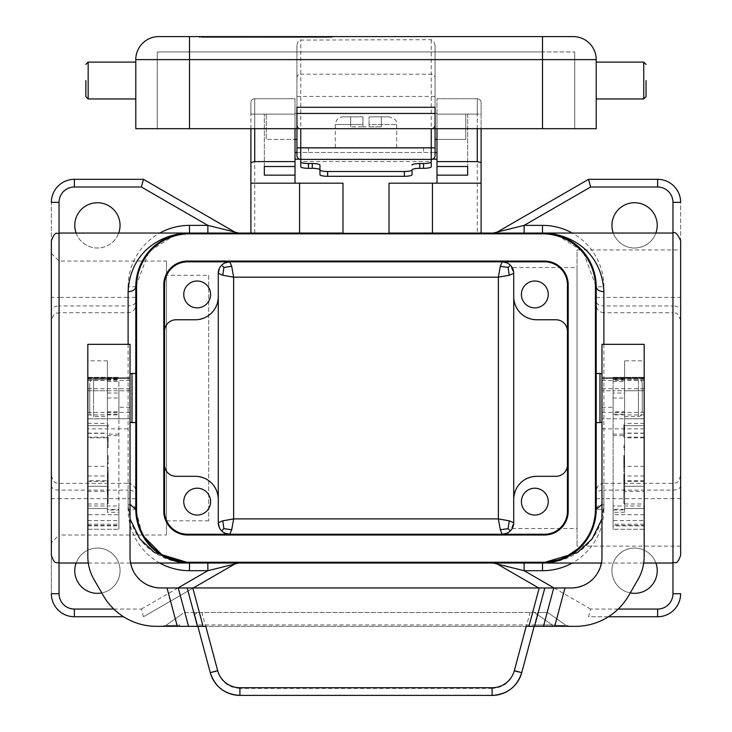<?xml version="1.0" encoding="UTF-8"?>
<svg xmlns="http://www.w3.org/2000/svg" width="732" height="732" viewBox="0 0 732 732"><rect width="100%" height="100%" fill="white"/><g stroke="black" fill="none" stroke-linecap="round" stroke-linejoin="round"><path stroke-width="0.55" stroke-dasharray="3.66 2.75" d="M51.368 253.382L59.045 261.059L166.484 261.059L166.484 535.019L59.045 535.019L59.045 261.059L59.045 535.019L51.368 542.687M164.563 464.802L164.563 511.229A23.021 23.021 0 0 0 187.584 534.25L544.416 534.25A23.021 23.021 0 0 0 567.437 511.229L567.437 284.849A23.021 23.021 0 0 0 544.416 261.827L187.584 261.827A23.021 23.021 0 0 0 164.563 284.849L164.563 464.802C165.258 471.783 169.092 475.617 176.073 476.312L195.261 476.312C209.215 477.703 216.882 485.38 218.282 499.334L218.282 296.744C216.882 310.697 209.215 318.374 195.261 319.765L176.073 319.765C169.092 320.46 165.258 324.294 164.563 331.276M544.416 535.019L187.584 535.019A23.79 23.79 0 0 1 163.794 511.229L163.794 284.849A23.79 23.79 0 0 1 187.584 261.059L544.416 261.059A23.79 23.79 0 0 1 568.206 284.849L568.206 511.229A23.79 23.79 0 0 1 544.416 535.019M208.684 275.259L208.684 520.818L208.684 275.259L166.484 275.259L166.484 520.818L166.484 275.259M113.817 609.07L141.404 609.07L143.463 616.747L234.716 564.052A7.677 7.677 0 0 1 238.559 563.027L189.506 563.027C162.962 562.926 130.278 545.715 128.109 504.366C132.739 504.677 135.292 506.324 135.786 509.307L135.786 491.007L135.786 509.307A53.72 53.72 0 0 0 189.506 563.027A53.72 53.72 0 0 1 135.786 509.307L142.337 535.019M135.786 398.034L135.786 422.593L135.786 398.034M135.786 297.393L128.109 297.393L128.109 305.958L59.045 305.958L59.045 312.747L128.109 312.747L128.109 305.958C132.739 305.692 135.292 304.265 135.786 301.675L135.786 509.307L128.109 509.307A61.387 61.387 0 0 0 159.777 563.027M175.012 235.045L148.971 251.506L135.786 286.77L135.786 305.07C135.319 309.718 132.767 312.28 128.109 312.747M136.555 286.77L136.555 509.307A52.951 52.951 0 0 0 189.506 562.258L542.494 562.258A52.951 52.951 0 0 0 595.445 509.307L595.445 286.77A52.951 52.951 0 0 0 542.494 233.819L189.506 233.819A52.951 52.951 0 0 0 136.555 286.77M51.368 310.249L51.368 320.415C54.955 309.984 56.712 314.22 59.045 312.747L59.045 297.393L128.109 297.393L128.109 286.77L135.786 286.77A53.72 53.72 0 0 1 189.506 233.05C162.962 233.151 130.278 250.362 128.109 291.711C132.739 291.4 135.292 289.753 135.786 286.77A53.72 53.72 0 0 1 189.506 233.05L238.559 233.05A7.677 7.677 0 0 1 234.716 232.026L143.463 179.331L74.389 179.331A23.021 23.021 0 0 0 51.368 202.352L51.368 297.393L59.045 297.393L59.045 233.05L59.045 305.958A7.677 4.282 -0 0 0 51.368 310.249L51.368 240.727M208.684 520.818L166.484 520.818M197.173 281.015A13.432 13.432 0 0 1 210.606 294.438A13.432 13.432 0 0 1 197.173 307.87A13.432 13.432 0 0 1 183.75 294.438A13.432 13.432 0 0 1 197.173 281.015M197.173 488.207A13.432 13.432 0 0 1 210.606 501.64A13.432 13.432 0 0 1 197.173 515.063A13.432 13.432 0 0 1 183.75 501.64A13.432 13.432 0 0 1 197.173 488.207M123.543 616.747L74.389 616.747A23.021 23.021 0 0 1 51.368 593.725L51.368 202.352M51.368 593.725L51.368 555.35M51.368 320.415L51.368 297.393M130.031 518.915L128.109 504.366L130.031 504.522M166.484 535.019L166.484 261.059M143.463 616.747L193.303 587.97M101.757 592.92A22.637 22.637 0 0 0 101.309 548.396A22.637 22.637 0 0 0 76.119 563.027M76.119 233.05A22.637 22.637 0 0 0 118.712 233.05M295.014 128.686L295.014 98.756L254.727 98.756L295.014 98.756L295.014 114.11L264.325 114.11L295.014 114.11L266.238 114.11L266.238 139.428L266.238 114.11L295.014 114.11L254.727 114.11L254.727 128.686M299.571 233.05L342.979 233.05L342.979 183.174L250.893 183.174L250.893 233.05L299.571 233.05M295.014 183.174L295.014 152.476L436.986 152.476L436.986 114.11L477.273 114.11L477.273 233.05L250.893 233.05M477.273 233.05L389.021 233.05L389.021 183.174L481.107 183.174L481.107 233.05M596.214 297.393L603.891 297.393L603.891 305.958L672.955 305.958L672.955 312.747L603.891 312.747L603.891 305.958C599.261 305.692 596.708 304.265 596.214 301.675L596.214 286.77A53.72 53.72 0 0 0 542.494 233.05L493.441 233.05A7.677 7.677 0 0 0 497.284 232.026L588.537 179.331L657.611 179.331A23.021 23.021 0 0 1 680.632 202.352L680.632 555.35M238.559 233.05L493.441 233.05M219.362 527.607L221.65 530.874L224.916 533.171M224.916 262.907L221.65 265.194L219.362 268.47M130.031 422.053L130.031 374.025L130.031 422.053M107.394 393.047L107.394 390.751L87.822 390.751L87.822 344.324L87.822 390.751L107.394 390.751L107.394 379.213L107.394 416.453L107.394 379.624L107.394 398.034L107.394 393.047L118.904 393.047L118.904 512.29L107.394 512.29L107.394 503.991L107.394 509.326L118.904 509.326L118.904 505.995L107.394 505.995L107.394 360.821L107.394 480.732L87.822 480.732L87.822 437.846L107.394 437.846M89.743 412.619L89.743 383.458L89.743 412.619A3.834 3.834 0 0 0 93.577 416.453L93.577 398.034L93.577 416.453L107.394 416.453M107.394 379.624L93.577 379.624L93.577 398.034L93.577 379.624A3.834 3.834 0 0 0 89.743 383.458M87.822 388.71L130.031 388.71L130.031 418.759L87.822 418.759L107.394 418.759L107.394 414.156L107.394 509.994L118.904 509.994M107.394 509.994L107.394 512.29M107.394 381.518L118.904 381.518L118.904 418.759L107.394 418.759L107.394 480.732M130.031 388.71L130.031 557.272C131.888 575.883 142.118 586.112 160.729 587.97L571.271 587.97C589.882 586.112 600.112 575.883 601.969 557.272L601.969 344.324L601.969 418.759L624.606 418.759L624.606 486.286L624.606 360.821L644.178 360.821L644.178 437.846L624.606 437.846M526.198 626.336L534.15 626.336L537.764 612.519L547.591 612.519A36.326 23.021 -145 0 1 549.952 614.084L565.461 624.945C566.184 625.704 561.783 625.704 552.248 624.945C561.792 625.704 566.193 625.704 565.461 624.945L549.952 614.084M205.802 626.336L179.752 626.336L179.752 624.945C170.208 625.704 165.807 625.704 166.539 624.945L162.138 626.336L166.539 624.945C165.816 625.704 170.217 625.704 179.752 624.945L179.752 626.336L552.248 626.336L552.248 624.945L552.248 626.336L569.862 626.336L534.15 626.336M644.178 388.71L601.969 388.71L601.969 418.759L644.178 418.759L644.178 344.324L644.05 559.889L643.025 566.687L640.335 574.858L628.669 595.638C616.39 615.292 598.666 625.531 575.508 626.336L156.492 626.336C133.334 625.531 115.61 615.292 103.331 595.638L91.665 574.858L88.975 566.687L87.95 559.889L87.822 428.851L130.031 428.851M569.862 626.336L565.461 624.945L569.862 626.336M197.85 626.336L194.236 612.519L537.764 612.519M547.591 612.519L184.409 612.519A36.326 23.021 -35 0 0 182.048 614.084L166.539 624.945L182.048 614.084M537.663 613.215L521.733 672.653L514.322 671.336C510.771 682.014 503.36 687.705 492.087 688.391L492.087 695.4L239.913 695.4L239.913 688.391C228.64 687.705 221.229 682.014 217.679 671.336L210.267 672.653L194.337 613.215M184.409 612.519L194.236 612.519M601.969 388.71L601.969 344.324M644.178 437.846L644.178 486.286L644.178 418.759L624.606 418.759L624.606 390.751L613.096 390.751L624.606 390.751L624.606 379.213L624.606 512.29L624.606 360.821M601.969 407.248L613.096 407.248L613.096 418.759L613.096 411.851L624.606 411.851M644.178 475.974L624.606 475.974M644.178 480.732L624.606 480.732M644.178 486.286L624.606 486.286L644.178 486.286M644.178 481.382L624.606 481.382M644.178 425.667L624.606 425.667L644.178 425.667M613.096 520.589L613.096 505.995L644.178 505.995L644.178 525.869L613.096 525.869L613.096 520.589L644.178 520.589M644.178 505.995L644.178 491.447L624.606 491.447M644.178 360.821L644.178 491.447M624.606 509.326L613.096 509.326L613.096 525.869M644.178 344.324L644.178 529.263L613.096 529.263L644.178 529.263L644.178 503.991L624.606 503.991M644.178 503.991L644.178 525.869M613.096 509.326L613.096 505.995M644.178 514.733L613.096 514.733L613.096 529.263L613.096 512.29L624.606 512.29M644.178 508.539L624.606 508.539L644.178 508.539M613.096 512.29L613.096 377.319L644.178 377.319L613.096 377.319L613.096 514.733M613.096 509.994L624.606 509.994M624.606 426.344L624.606 437.306L624.606 424.78L624.606 426.344L623.838 426.344L623.838 424.78L623.838 427.122L623.838 426.344L624.606 426.344M624.606 490.504L624.606 503.552L624.606 490.504L623.838 490.504L623.838 503.552L623.838 490.504L624.606 490.504M624.606 462.102L624.606 471.939L624.606 462.102L623.838 462.102L623.838 460.272L623.838 471.939L623.838 462.102M624.606 491.812L624.606 503.433L624.606 491.812L623.838 491.812L623.838 488.647L623.838 503.433L623.838 491.812M624.606 489.818L624.606 493.652L624.606 489.818L623.838 489.818L623.838 493.652L623.838 489.818M624.606 480.009L624.606 489.543L624.606 473.595L624.606 480.009L623.838 480.009L623.838 473.595L623.838 489.543L623.838 480.009M624.606 447.572L624.606 445.083L624.606 449.677L623.838 445.083L623.838 447.572M624.606 398.034L624.606 416.453L624.606 398.034L613.096 398.034L613.096 393.047L624.606 393.047M623.838 437.306L623.838 427.122L623.838 437.306L624.606 437.306L623.838 437.306M623.838 435.147L623.838 431.624L623.838 435.147L624.606 435.147L624.606 431.624L624.606 435.147L623.838 435.147M623.838 430.26L623.838 431.624L623.838 429.281L624.606 431.624L624.606 429.281L624.606 430.26L623.838 430.26M623.838 428.696L623.838 428.101L624.606 429.281L624.606 428.101L624.606 428.696L623.838 428.696M623.838 427.515L623.838 428.101L623.838 427.122L624.606 428.101L624.606 426.93L624.606 427.515L623.838 427.515M623.838 426.93L624.606 426.93L623.838 426.93M624.606 431.624L623.838 431.624L624.606 431.624M624.606 429.281L623.838 429.281L624.606 429.281M624.606 428.101L623.838 428.101M624.606 427.122L623.838 427.122L624.606 427.122M624.606 425.557L623.838 425.557L624.606 425.557M624.606 424.972L623.838 424.972L624.606 424.972M624.606 424.78L623.838 424.78L624.606 424.78M624.606 429.08L623.838 429.08L624.606 429.08M624.606 428.302L623.838 428.302M624.606 503.552L623.838 503.552L624.606 503.552M623.838 459.55L623.838 457.454L623.838 459.55L624.606 459.55M623.838 455.203L623.838 457.473L623.838 455.203L624.606 455.203M623.838 469.285L623.838 461.553L623.838 469.285L624.606 469.285L624.606 461.553L624.606 469.285M623.838 461.553L624.606 461.553L623.838 461.572M624.606 467.208L623.838 467.208M624.606 463.548L623.838 463.548M624.606 462.578L623.838 462.578M624.606 461.846L623.838 461.846M624.606 462.011L623.838 462.011L624.606 462.038M624.606 462.734L623.838 462.734M624.606 463.475L623.838 463.475M624.606 464.5L623.838 464.5M624.606 465.616L623.838 465.616M624.606 460.968L623.838 460.968M624.606 463.1L623.838 463.1M624.606 464.372L623.838 464.372M624.606 465.836L623.838 465.836M624.606 471.939L623.838 471.939M624.606 466.019L623.838 466.019M624.606 464.097L623.838 464.097M624.606 466.467L623.838 466.467M624.606 463.155L623.838 463.155M624.606 461.014L623.838 461.014M624.606 460.272L623.838 460.272L624.606 460.272M624.606 459.11L623.838 459.11M624.606 458.342L623.838 458.342M624.606 457.473L623.838 457.473L624.606 457.454M624.606 456.32L623.838 456.32M624.606 457.015L623.838 457.015M624.606 458.15L623.838 458.15M624.606 459.293L623.838 459.293M624.606 460.382L623.838 460.382M624.606 459.733L623.838 459.733M624.606 459.486L623.838 459.486M624.606 459.824L623.838 459.824M624.606 490.248L623.838 490.248M624.606 503.021L623.838 503.021M624.606 503.433L623.838 503.433M624.606 490.623L623.838 490.623M624.606 488.647L623.838 488.647M624.606 488.5L623.838 488.5M624.606 493.652L623.838 493.652M624.606 492.325L623.838 492.325M623.838 486.881L623.838 480.219L623.838 486.881L624.606 486.881L624.606 480.219L624.606 486.881M623.838 483.184L623.838 475.654L623.838 483.184L624.606 483.184L624.606 475.654L624.606 483.184M624.606 484.264L623.838 484.264M624.606 480.796L623.838 480.796M624.606 480.375L623.838 480.375M624.606 480.219L623.838 480.219M624.606 480.302L623.838 480.302L624.606 480.265M624.606 480.531L623.838 480.531M624.606 481.006L623.838 481.006M624.606 481.5L623.838 481.5L624.606 481.519M624.606 482.123L623.838 482.123M624.606 482.763L623.838 482.763M624.606 483.413L623.838 483.413M624.606 479.844L623.838 479.844M624.606 476.376L623.838 476.376M624.606 475.827L623.838 475.827M624.606 475.654L623.838 475.654M624.606 475.727L623.838 475.727M624.606 476.075L623.838 476.075L624.606 476.056M624.606 476.55L623.838 476.55M624.606 477.163L623.838 477.163M624.606 478.042L623.838 478.042M624.606 478.929L623.838 478.929M624.606 479.716L623.838 479.716M624.606 489.543L623.838 489.543M624.606 484.474L623.838 484.474M624.606 483.687L623.838 483.687M624.606 482.525L623.838 482.525M624.606 479.542L623.838 479.542M624.606 479.067L623.838 479.067M624.606 478.6L623.838 478.6M624.606 478.417L623.838 478.417M624.606 478.444L623.838 478.444M624.606 477.301L623.838 477.301M624.606 474.949L623.838 474.949L624.606 474.931M624.606 474.354L623.838 474.354M624.606 473.787L623.838 473.787M624.606 473.595L623.838 473.595M624.606 473.659L623.838 473.659M624.606 474.107L623.838 474.107M624.606 445.083L623.838 445.083M624.606 449.677L623.838 449.677M624.606 447.188L623.838 447.188M436.986 152.476L436.986 183.174M299.571 159.192L300.77 159.192L300.77 161.552L431.23 161.552L431.23 159.192L432.429 159.192M300.77 159.192L300.77 152.476L296.936 152.476M300.77 166.731L300.77 161.552M308.447 147.562L308.447 152.476L300.77 152.476L300.77 147.562L431.23 147.562L300.77 147.562L300.77 159.384L300.77 147.873L435.064 147.873L435.064 45.43L435.064 139.428L465.762 139.428L465.762 114.11L465.762 139.428L436.986 139.428M431.23 161.552L431.23 166.731M412.043 174.701L412.043 169.916M319.957 169.916L319.957 174.701M308.447 152.476L431.23 152.476L431.23 147.562L431.23 159.384A3.834 3.834 0 0 0 435.064 155.541M435.064 152.476L431.23 152.476L431.23 159.192M366 147.562L335.302 147.562L366 147.562M366 126.846L362.935 126.846L366 126.846M362.935 126.846L362.935 116.873L362.935 124.541L335.302 124.541L362.935 124.541L362.935 126.846L362.935 116.873L362.935 126.846L350.655 126.846L362.935 126.846M362.935 116.873L342.979 116.873L362.935 116.873M369.065 126.846L381.345 126.846L369.065 126.846L369.065 116.873L389.021 116.873L369.065 116.873L381.345 116.873L369.065 116.873L369.065 126.846L369.065 124.541L396.698 124.541L369.065 124.541L369.065 116.873L369.065 126.846M381.345 116.873L381.345 126.846L381.345 116.873M350.655 116.873L350.655 126.846L350.655 116.873M477.273 128.686L477.273 114.11L481.107 114.11L481.107 128.686L481.107 102.599A3.834 3.834 0 0 0 477.273 98.756L436.986 98.756L477.273 98.756A3.834 3.834 0 0 1 481.107 102.599L481.107 114.11L477.273 114.11L477.273 98.756L477.273 114.11L436.986 114.11L465.762 114.11L436.986 114.11L436.986 113.341L436.986 114.11L467.675 114.11L436.986 114.11L436.986 166.512L436.986 128.686M254.727 233.05L254.727 114.11L295.014 114.11L295.014 152.476M250.893 128.686L250.893 114.11L250.893 128.686M254.727 98.756L254.727 114.11L250.893 114.11L250.893 102.599A3.834 3.834 0 0 1 254.727 98.756A3.834 3.834 0 0 0 250.893 102.599A3.834 3.834 0 0 1 254.727 98.756L254.727 114.11L250.893 114.11L250.893 102.599M264.325 166.512L264.325 114.11L264.325 166.512M435.064 45.43L433.893 41.532L431.349 39.684L299.507 40.086L297.677 42.282L296.936 45.43L296.936 124.852L298.061 127.56L300.77 128.686L542.494 128.686L542.494 36.6L158.807 36.6A23.021 23.021 0 0 0 135.786 59.621L135.786 128.686L574.73 128.686L300.77 128.686A3.834 3.834 0 0 1 296.936 124.852L296.936 139.428L266.238 139.428L295.014 139.428M296.936 45.43L296.936 147.873L300.77 147.873L300.77 96.432L435.064 96.432M296.936 155.541A3.834 3.834 0 0 0 300.77 159.384A3.834 3.834 0 0 1 296.936 155.541L296.936 147.873M435.064 59.621L596.214 59.621L596.214 128.686L542.494 128.686L542.494 51.945L574.73 51.945L157.27 51.945L542.494 51.945L542.494 128.686M157.27 128.686L157.27 51.945L157.27 128.686M574.73 128.686L574.73 51.945L574.73 128.686M431.23 128.686A3.834 3.834 0 0 0 435.064 124.852L433.939 127.56L431.23 128.686M135.786 80.538L135.786 98.957L135.786 80.538M85.854 80.538L85.854 96.651M331.651 36.6L267.125 36.6L332.301 36.6L331.651 36.6L331.651 37.369L267.125 37.369L332.301 37.369L331.651 37.369L331.651 36.6M264.591 36.6L200.065 36.6L265.853 36.6L264.581 36.6L264.581 37.369L200.065 37.369L264.591 37.369L264.591 36.6L264.591 37.369L265.853 37.369L203.267 37.369L328.448 37.369L265.853 37.369L265.853 36.6L253.08 36.6L328.448 36.6L203.267 36.6L265.853 36.6L265.853 37.369L265.853 36.6L265.853 37.369L245.412 37.369L245.412 36.6M200.065 36.6L199.415 36.6L200.065 36.6L200.065 37.369L199.415 37.369L200.065 37.369L200.065 36.6M232.639 36.6L237.744 36.6L232.639 36.6L232.639 37.369L237.744 37.369L232.639 37.369L232.639 36.6M297.796 36.6L287.575 36.6L299.077 36.6L297.796 36.6L297.796 37.369L287.575 37.369L299.077 37.369L288.856 37.369L299.077 37.369L288.856 37.369L299.077 37.369L297.796 37.369L297.796 36.6M295.243 36.6L288.856 36.6L299.077 36.6L295.243 36.6L295.243 37.369L295.243 36.6M283.742 36.6L287.575 36.6L283.742 36.6L283.742 37.369L287.575 37.369L283.742 37.369L283.742 36.6M237.744 37.369L237.744 36.6L237.744 37.369M245.412 37.369L264.581 37.369M247.965 37.369L247.965 36.6L247.965 37.369M242.859 37.369L242.859 36.6L242.859 37.369M266.96 37.369L253.08 37.369L258.195 37.369L258.195 36.6L258.195 37.369L266.96 37.369L266.96 36.6M253.08 37.369L253.08 36.6L253.08 37.369M273.521 37.369L273.521 36.6L273.521 37.369M278.636 37.369L278.636 36.6L278.636 37.369M288.856 37.369L288.856 36.6L288.856 37.369M203.267 37.369L203.267 36.6M328.448 37.369L328.448 36.6M435.064 113.46L435.064 107.293M296.936 128.686L296.936 107.293M596.214 80.538L596.214 98.957L596.214 80.538M467.675 114.11L467.675 166.512L467.675 114.11M436.986 114.11L436.986 98.756L436.986 114.11M567.437 464.802C566.742 471.783 562.908 475.617 555.927 476.312L536.739 476.312C522.785 477.703 515.118 485.38 513.718 499.334L513.718 296.744L513.718 499.334M513.699 523.435L512.18 528.495L513.718 522.74L510.35 530.874L507.084 533.171M513.718 296.744C515.118 310.697 522.785 318.374 536.739 319.765L555.927 319.765C562.908 320.46 566.742 324.294 567.437 331.276M238.559 563.027L542.494 563.027C569.038 562.926 601.722 545.715 603.891 504.366C599.261 504.677 596.708 506.324 596.214 509.307L596.214 491.007L596.214 509.307A53.72 53.72 0 0 1 542.494 563.027A53.72 53.72 0 0 0 596.214 509.307L591.849 530.535L581.601 546.145M596.214 398.034L596.214 422.593L596.214 398.034M603.891 312.747C599.234 312.28 596.681 309.718 596.214 305.07L596.214 509.307L603.891 509.307A61.387 61.387 0 0 1 572.223 563.027M493.441 563.027A7.677 7.677 0 0 1 497.284 564.052L538.697 587.97M534.827 281.015A13.432 13.432 0 0 0 521.394 294.438A13.432 13.432 0 0 0 534.827 307.87A13.432 13.432 0 0 0 548.25 294.438A13.432 13.432 0 0 0 534.827 281.015M534.827 488.207A13.432 13.432 0 0 0 521.394 501.64A13.432 13.432 0 0 0 534.827 515.063A13.432 13.432 0 0 0 548.25 501.64A13.432 13.432 0 0 0 534.827 488.207M512.18 267.583L513.718 273.338L512.18 267.583L577.026 267.583L577.026 528.495L577.026 267.583M507.084 262.907L510.35 265.194L513.718 273.338L513.718 522.74M680.632 249.932L680.632 546.145L680.632 249.932L577.026 249.932L577.026 546.145L577.026 249.932M556.988 235.045L583.029 251.506L596.214 286.77L603.891 286.77L603.891 297.393L672.955 297.393L672.955 233.05L672.955 305.958A7.677 4.282 180 0 1 680.632 310.249L680.632 202.352M680.632 310.249L680.632 240.727M542.494 233.05C569.038 233.151 601.722 250.362 603.891 291.711C599.261 291.4 596.708 289.753 596.214 286.77A53.72 53.72 0 0 0 542.494 233.05M601.969 518.915L603.891 504.366L601.969 504.522M680.632 546.145L577.026 546.145M630.243 592.92A22.637 22.637 0 0 1 630.691 548.396A22.637 22.637 0 0 1 655.881 563.027M655.881 233.05A22.637 22.637 0 0 1 613.288 233.05M618.183 609.07L590.596 609.07L588.537 616.747L657.611 616.747A23.021 23.021 0 0 0 680.632 593.725M601.969 374.025L601.969 422.053L601.969 374.025M642.257 383.458L642.257 412.619L642.257 383.458A3.834 3.834 0 0 0 638.423 379.624L638.423 398.034L638.423 379.624L624.606 379.624M624.606 416.453L638.423 416.453L638.423 398.034L638.423 416.453A3.834 3.834 0 0 0 642.257 412.619M613.096 407.248L613.096 390.751L601.969 390.751L613.096 390.751L613.096 393.047M613.096 398.034L613.096 411.851M644.178 390.751L624.606 390.751L644.178 390.751M87.822 480.732L87.822 434.103L87.822 514.733L118.904 514.733L118.904 529.263L118.904 512.29M107.394 360.821L87.822 360.821L87.822 514.733M87.822 360.821L87.822 437.846M87.822 344.324L87.822 428.851M130.031 344.324L130.031 418.759L118.904 418.759L118.904 393.047M87.822 505.995L107.394 505.995L107.394 509.326M87.822 520.589L118.904 520.589L118.904 505.995M87.822 475.974L107.394 475.974M87.822 486.286L107.394 486.286L87.822 486.286M87.822 481.382L107.394 481.382M87.822 425.667L107.394 425.667L87.822 425.667M118.904 520.589L118.904 509.326M87.822 525.869L118.904 525.869M87.822 503.991L107.394 503.991M87.822 529.263L118.904 529.263L87.822 529.263M87.822 508.539L107.394 508.539L87.822 508.539M118.904 381.518L118.904 514.733M87.822 377.319L118.904 377.319L87.822 377.319M107.394 455.469L107.394 464.088L107.394 455.469L108.162 455.469L108.162 464.088L108.162 455.469M107.394 488.811L107.394 501.347L107.394 488.217L107.394 488.811L108.162 488.811L108.162 488.217L108.162 501.347L108.162 488.811M107.394 475.361L107.394 467.144L107.394 475.361L108.162 475.361L108.162 482.681L108.162 467.144L108.162 475.361M107.394 447.49L107.394 437.196L107.394 447.49L108.162 447.49L108.162 437.196L108.162 447.49M107.394 424.908L107.394 427.067L107.394 424.908L108.162 424.908L108.162 427.067L108.162 424.908L107.394 424.908M107.394 497.641L107.394 479.661L107.394 501.887L107.394 497.641L108.162 497.641L108.162 490.632L108.162 501.887L108.162 492.426L108.162 497.641L107.394 497.641M107.394 486.725L107.394 484.602L107.394 486.725L108.162 486.725L108.162 484.602L108.162 487.851L108.162 473.906L108.162 486.725M107.394 495.225L108.162 495.225M130.031 390.751L118.904 390.751L130.031 390.751M107.394 390.751L118.904 390.751L107.394 390.751M107.394 411.851L118.904 411.851M107.394 398.034L118.904 398.034M107.394 464.088L108.162 464.088M107.394 463.512L108.162 463.512M107.394 456.045L108.162 456.045M107.394 500.761L108.162 500.761M107.394 501.347L108.162 501.347M107.394 488.217L108.162 488.217M108.162 469.953L108.162 477.42L108.162 469.953L107.394 469.953L107.394 477.42L107.394 469.953M108.162 477.685L107.394 477.685M107.394 480.183L107.394 473.906L107.394 480.585L108.162 480.183M107.394 480.787L108.162 480.787L107.394 480.768M107.394 477.749L108.162 477.749M107.394 478.444L108.162 478.444M107.394 479.103L108.162 479.103M107.394 479.716L108.162 479.716M107.394 480.613L108.162 480.613L107.394 480.585M107.394 480.814L108.162 480.814M107.394 480.101L108.162 480.101M107.394 476.257L108.162 476.257M107.394 473.906L108.162 473.906M107.394 473.787L108.162 473.787M107.394 474.638L108.162 474.638M107.394 475.544L108.162 475.544M107.394 476.413L108.162 476.413M107.394 476.989L108.162 476.989M107.394 477.42L108.162 477.42L107.394 477.42M107.394 477.703L108.162 477.703M107.394 476.788L108.162 476.788M107.394 472.945L108.162 472.945M107.394 477.612L108.162 477.612M107.394 476.633L108.162 476.633M107.394 478.655L108.162 478.655M107.394 479.195L108.162 479.195M107.394 479.643L108.162 479.643L107.394 479.661M107.394 479.698L108.162 479.698M107.394 479.387L108.162 479.387M107.394 479.899L108.162 479.899M107.394 481.125L108.162 481.125M107.394 481.812L108.162 481.812M107.394 482.242L108.162 482.242M107.394 482.626L108.162 482.626M107.394 482.681L108.162 482.681M107.394 482.516L108.162 482.516M107.394 481.949L108.162 481.949M107.394 481.317L108.162 481.317M107.394 475.709L108.162 475.709M107.394 467.144L108.162 467.144M107.394 472.762L108.162 472.762M107.394 474.153L108.162 474.153M107.394 439.529L108.162 439.529M107.394 447.691L108.162 447.691M107.394 440.92L108.162 440.92M107.394 438.788L108.162 438.788M107.394 437.196L108.162 437.196M107.394 427.067L108.162 427.067L107.394 427.067M107.394 492.426L108.162 492.426L107.394 492.426M107.394 492.59L108.162 492.59M107.394 492.92L108.162 492.92L107.394 492.92M107.394 493.24L108.162 493.24L108.162 486.643L108.162 493.249L107.394 493.249L107.394 486.643L107.394 493.249M107.394 493.734L108.162 493.734L107.394 493.752M107.394 494.548L108.162 494.548M107.394 495.527L108.162 495.527L107.394 495.527M107.394 496.662L108.162 496.662L107.394 496.662M107.394 498.785L108.162 498.785L107.394 498.785M107.394 499.764L108.162 499.764M107.394 500.578L108.162 500.578M107.394 501.072L108.162 501.072M107.394 501.393L108.162 501.393L107.394 501.393M107.394 501.722L108.162 501.722M107.394 501.887L108.162 501.887L107.394 501.887M107.394 500.258L108.162 500.258M107.394 502.207L108.162 502.207M107.394 502.866L108.162 502.866M107.394 503.186L108.162 503.186M107.394 503.515L108.162 503.515M107.394 503.68L108.162 503.68L107.394 503.68M107.394 490.632L108.162 490.632L107.394 490.632M107.394 490.797L108.162 490.797M107.394 491.126L108.162 491.126M87.822 491.447L108.162 491.447M107.394 492.261L108.162 492.261M107.394 493.075L108.162 493.075M107.394 494.054L108.162 494.054M107.394 488.756L108.162 488.756M107.394 489.507L108.162 489.507M107.394 490.284L108.162 490.284M107.394 491.007L108.162 491.007M107.394 491.913L108.162 491.913M107.394 492.746L108.162 492.746M107.394 493.359L108.162 493.359M107.394 493.139L108.162 493.139M107.394 492.673L108.162 492.673M107.394 490.559L108.162 490.559L107.394 490.596M107.394 486.643L108.162 486.643M107.394 495.07L108.162 495.07L107.394 495.042M107.394 494.631L108.162 494.631M107.394 494.374L108.162 494.374M107.394 490.843L108.162 490.843M107.394 485.243L108.162 485.243M107.394 487.164L108.162 487.164M107.394 487.622L108.162 487.622L107.394 487.603M107.394 487.851L108.162 487.851M107.394 487.732L108.162 487.732M107.394 487.238L108.162 487.238M107.394 486.396L108.162 486.396M107.394 485.38L108.162 485.38M107.394 484.602L108.162 484.602M107.394 485.911L108.162 485.911M107.394 488.445L108.162 488.445M107.394 489.324L108.162 489.324M107.394 489.754L108.162 489.754M107.394 489.671L108.162 489.671M107.394 491.84L108.162 491.84M613.096 381.518L624.606 381.518M512.18 528.495L577.026 528.495M97.411 202.737A22.637 22.637 0 0 1 120.057 225.374A22.637 22.637 0 0 1 97.411 248.011A22.637 22.637 0 0 1 74.774 225.374A22.637 22.637 0 0 1 97.411 202.737M657.226 570.704A22.637 22.637 0 0 0 634.589 548.058A22.637 22.637 0 0 0 611.943 570.704A22.637 22.637 0 0 0 634.589 593.341A22.637 22.637 0 0 0 657.226 570.704M657.226 225.374A22.637 22.637 0 0 0 634.589 202.737A22.637 22.637 0 0 0 611.943 225.374A22.637 22.637 0 0 0 634.589 248.011A22.637 22.637 0 0 0 657.226 225.374M74.774 570.704A22.637 22.637 0 0 1 97.411 548.058A22.637 22.637 0 0 1 120.057 570.704A22.637 22.637 0 0 1 97.411 593.341A22.637 22.637 0 0 1 74.774 570.704M608.457 616.747L588.537 616.747M128.109 509.307L128.109 498.684L59.045 498.684L59.045 483.33L59.045 563.027L59.045 498.684L51.368 498.684M135.786 498.684L128.109 498.684L128.109 497.266M51.368 475.663C55.019 486.149 56.776 481.857 59.045 483.33L128.109 483.33L128.109 490.111C132.739 490.385 135.292 491.812 135.786 494.393M128.109 344.324L128.109 504.366L128.109 490.111L59.045 490.111A7.677 4.282 0 0 1 51.368 485.828M128.109 305.958L128.109 291.711M128.109 286.77A61.387 61.387 0 0 1 159.777 233.05M141.404 609.07L177.949 587.97M131.998 422.593L131.998 373.485M107.394 435.641L118.904 435.641M107.394 414.156L118.904 414.156L107.394 414.156M107.394 379.432L118.904 379.432M534.506 612.519L552.248 624.945L197.484 624.945M197.494 612.519L194.685 614.496M534.516 624.945L552.248 624.945L537.315 614.496M514.322 671.336L530.078 612.519M492.087 688.391L239.913 688.391M217.679 671.336L201.922 612.519M644.178 412.418L601.969 412.418M644.178 428.851L601.969 428.851M644.178 466.33L624.606 466.33M613.096 434.103L624.606 434.103M644.178 433.335L624.606 433.335M644.178 423.361L624.606 423.361M644.178 418.814L624.606 418.814M644.178 437.141L624.606 437.141M644.178 433.134L624.606 433.134M644.178 524.194L613.096 524.194M644.178 525.42L613.096 525.42M644.178 414.925L613.096 414.925M644.178 378.627L613.096 378.627M644.178 379.624L613.096 379.624M423.553 147.562L423.553 152.476M296.936 96.432L300.77 96.432L300.77 74.197L431.23 74.197L431.23 159.384M431.23 39.684L431.23 74.197A3.834 3.706 180 0 1 435.064 77.903M189.506 128.686L189.506 51.945L189.506 128.686L189.506 59.621L135.786 59.621A23.021 23.021 0 0 1 158.807 36.6M296.936 59.621L189.506 59.621L189.506 36.6M296.936 77.903A3.834 3.706 180 0 1 300.77 74.197L300.77 39.684M88.16 62.119L88.16 98.957M262.029 37.369L262.029 36.6M264.746 37.369L264.746 36.6M273.869 37.369L273.869 36.6M257.847 37.369L257.847 36.6M287.575 37.369L287.575 36.6L287.575 37.369M296.524 37.369L296.524 36.6L296.524 37.369M267.125 37.369L267.125 36.6L267.125 37.369M643.748 62.119L643.748 98.957M613.096 435.641L624.606 435.641M613.096 414.156L624.606 414.156L613.096 414.156M613.096 379.432L624.606 379.432M680.632 320.415C676.725 309.728 674.959 314.174 672.955 312.747L672.955 297.393L680.632 297.393M603.891 509.307L603.891 498.684L672.955 498.684L672.955 483.33L672.955 563.027L672.955 498.684L680.632 498.684M596.214 498.684L603.891 498.684L603.891 497.266M680.632 475.663C676.688 486.588 675.517 481.528 672.955 483.33L603.891 483.33L603.891 490.111C599.261 490.385 596.708 491.812 596.214 494.393M603.891 344.324L603.891 504.366L603.891 490.111L672.955 490.111A7.677 4.282 180 0 0 680.632 485.828M603.891 305.958L603.891 291.711M603.891 286.77A61.387 61.387 0 0 0 572.223 233.05M590.596 609.07L554.051 587.97M600.002 373.485L600.002 422.593M644.178 380.411L601.969 380.411M87.822 412.418L130.031 412.418M87.822 437.141L107.394 437.141M87.822 433.134L107.394 433.134M87.822 418.814L107.394 418.814M87.822 466.33L107.394 466.33M118.904 434.103L107.394 434.103M87.822 433.335L107.394 433.335M87.822 423.361L107.394 423.361M87.822 524.194L118.904 524.194M87.822 525.42L118.904 525.42M87.822 414.925L118.904 414.925M87.822 378.627L118.904 378.627M87.822 379.624L118.904 379.624M130.031 407.248L118.904 407.248M87.822 380.411L130.031 380.411M128.109 483.33C132.767 483.797 135.319 486.359 135.786 491.007M88.297 563.027L130.57 563.027M335.302 147.562L335.302 124.541C336.107 119.545 338.669 116.992 342.979 116.873M396.698 147.562L396.698 124.541C395.225 122.271 399.516 120.515 389.021 116.873M296.936 113.341L295.014 113.341M299.077 37.369L299.077 36.6M199.415 37.369L199.415 36.6M332.301 37.369L332.301 36.6M435.064 113.341L436.986 113.341M603.891 483.33C599.234 483.797 596.681 486.359 596.214 491.007M643.702 563.027L601.429 563.027M107.394 379.213L118.904 379.213M613.096 379.213L624.606 379.213"/><path stroke-width="1.1" d="M51.368 542.687L51.368 253.382L51.368 542.687M544.416 261.059L187.584 261.059A23.79 23.79 0 0 0 163.794 284.849L163.794 511.229A23.79 23.79 0 0 0 187.584 535.019L544.416 535.019A23.79 23.79 0 0 0 568.206 511.229L568.206 284.849A23.79 23.79 0 0 0 544.416 261.059M542.494 233.819L189.506 233.819A52.951 52.951 0 0 0 136.555 286.77L136.555 509.307A52.951 52.951 0 0 0 189.506 562.258L542.494 562.258A52.951 52.951 0 0 0 595.445 509.307L595.445 286.77A52.951 52.951 0 0 0 542.494 233.819M187.584 261.827L544.416 261.827A23.021 23.021 0 0 1 567.437 284.849L567.437 511.229A23.021 23.021 0 0 1 544.416 534.25L187.584 534.25A23.021 23.021 0 0 1 164.563 511.229L164.563 284.849A23.021 23.021 0 0 1 187.584 261.827M221.65 265.194L223.873 267.427L231.705 266.32L229.793 261.827A11.511 11.511 0 0 0 218.282 273.338L218.282 522.74A11.511 11.511 0 0 0 229.793 534.25L231.705 529.758L233.627 518.906L222.775 520.818L218.282 522.74L219.362 527.607M164.563 464.802A11.511 11.511 0 0 0 176.073 476.312L195.261 476.312A23.021 23.021 0 0 1 218.282 499.334L218.282 522.74M193.303 587.97L234.716 564.052L207.861 570.704L207.861 563.027M250.893 233.05L250.893 128.686L250.893 183.174L342.979 183.174L342.979 233.05L189.506 233.05A53.72 53.72 0 0 0 135.786 286.77C135.292 289.753 132.739 291.4 128.109 291.711C130.278 250.362 162.962 233.151 189.506 233.05C166.283 233.142 137.68 248.907 135.786 286.77L135.786 509.307A53.72 53.72 0 0 0 189.506 563.027L163.428 556.274L142.337 535.019M219.362 268.47L218.282 273.338L218.282 296.744A23.021 23.021 0 0 1 195.261 319.765L176.073 319.765A11.511 11.511 0 0 0 164.563 331.276M197.173 307.87A13.432 13.432 0 0 1 183.75 294.438A13.432 13.432 0 0 1 197.173 281.015A13.432 13.432 0 0 1 210.606 294.438A13.432 13.432 0 0 1 197.173 307.87M197.173 488.207A13.432 13.432 0 0 1 210.606 501.64A13.432 13.432 0 0 1 197.173 515.063A13.432 13.432 0 0 1 183.75 501.64A13.432 13.432 0 0 1 197.173 488.207M143.463 179.331L74.389 179.331A23.021 23.021 0 0 0 51.368 202.352L59.045 202.352L59.045 233.05L189.506 233.05L189.506 225.374L207.861 225.374L234.716 232.026L143.463 179.331L141.404 187.008L207.861 225.374L207.861 233.05M657.611 179.331L657.611 187.008L590.596 187.008L588.537 179.331L657.611 179.331A23.021 23.021 0 0 1 680.632 202.352L672.955 202.352L672.955 233.05L542.494 233.05C569.038 233.151 601.722 250.362 603.891 291.711C599.261 291.4 596.708 289.753 596.214 286.77C594.32 248.907 565.717 233.142 542.494 233.05A53.72 53.72 0 0 1 596.214 286.77L596.214 509.307A53.72 53.72 0 0 1 542.494 563.027L189.506 563.027C166.283 562.935 137.68 547.17 135.786 509.307L130.031 504.522M113.817 609.07L74.389 609.07A15.345 15.345 0 0 1 59.045 593.725L59.045 233.05C56.886 234.835 55.87 229.354 51.368 240.727L51.368 555.35C55.019 565.845 56.776 561.554 59.045 563.027L88.297 563.027M177.949 587.97L207.861 570.704L189.506 570.704L189.506 563.027L154.443 552.523L139.858 538.871L130.031 518.915M189.506 233.05L175.012 235.045M238.559 233.05L234.716 232.026L238.559 233.05M76.119 563.027A22.637 22.637 0 0 0 101.757 592.92M118.712 233.05A22.637 22.637 0 0 0 97.411 202.737A22.637 22.637 0 0 0 76.119 233.05M254.727 128.686L254.727 161.58L295.014 161.58L295.014 128.686M556.988 235.045L542.494 233.05L389.021 233.05L389.021 183.174L481.107 183.174L481.107 233.05M218.282 273.338L222.775 275.259L233.627 277.172L231.705 266.32M224.916 533.171L229.793 534.25M229.793 261.827L224.916 262.907M223.873 267.427L222.775 275.259M231.705 529.758L223.873 528.65L222.775 520.818M223.873 528.65L221.65 530.874M500.295 529.758L498.373 518.906L509.225 520.818L513.718 522.74A11.511 11.511 0 0 1 502.207 534.25L500.295 529.758L508.127 528.65L510.35 530.874M500.295 266.32L508.127 267.427L509.225 275.259L498.373 277.172L500.295 266.32L502.207 261.827A11.511 11.511 0 0 1 513.718 273.338L513.718 499.334A23.021 23.021 0 0 1 536.739 476.312L555.927 476.312A11.511 11.511 0 0 0 567.437 464.802M130.031 374.025A3.834 3.834 0 0 1 131.998 373.485L131.998 422.593A3.834 3.834 0 0 1 130.031 422.053M553.731 587.97L543.455 626.336L575.508 626.336A61.387 61.387 0 0 0 628.669 595.638L638.011 579.469A46.043 46.043 0 0 0 644.178 556.448L644.178 378.087L601.969 378.087L601.969 557.272A30.698 30.698 0 0 1 571.271 587.97L544.828 587.97L534.543 626.336L526.198 626.336L514.322 670.668A23.021 23.021 0 0 1 492.087 687.723L239.913 687.723A23.021 23.021 0 0 1 217.679 670.668L205.802 626.336L156.492 626.336A61.387 61.387 0 0 1 103.331 595.638L93.989 579.469A46.043 46.043 0 0 1 87.822 556.448L87.822 378.087L130.031 378.087L130.031 557.272A30.698 30.698 0 0 0 160.729 587.97L187.172 587.97L197.457 626.336M544.828 587.97L187.172 587.97M492.087 687.723L492.087 695.4C507.111 694.476 517.002 686.891 521.733 672.653A30.698 30.698 0 0 1 492.087 695.4L239.913 695.4C224.889 694.476 214.998 686.891 210.267 672.653A30.698 30.698 0 0 0 239.913 695.4L239.913 687.723M543.455 626.336L534.543 626.336M514.322 670.668L521.733 672.653L534.15 626.336M217.679 670.668L210.267 672.653L197.85 626.336M432.429 159.192L436.986 159.192M295.014 159.192L299.571 159.192M296.936 152.476L295.014 152.476M295.014 139.428L296.936 139.428L296.936 128.686L296.936 155.541A3.834 3.834 0 0 0 300.77 159.384L300.77 166.731A7.677 1.592 180 0 0 308.447 168.323L312.28 168.323A7.677 1.592 0 0 1 319.957 169.916L319.957 174.701A7.677 1.592 180 0 0 327.634 176.302L404.366 176.302A7.677 1.592 180 0 0 412.043 174.701L412.043 169.897A7.677 1.592 180 0 1 404.366 171.498L327.634 171.498A7.677 1.592 180 0 1 319.957 169.897L319.957 165.112A7.677 1.592 0 0 0 312.28 163.52L312.28 168.323M300.77 161.928A7.677 1.592 180 0 0 308.447 163.52L312.28 163.52M431.23 128.686L431.23 159.384A3.834 3.834 0 0 0 435.064 155.541A3.834 3.834 0 0 1 431.23 159.384L300.77 159.384L431.23 159.384L431.23 166.731A7.677 1.592 180 0 1 423.553 168.323L419.72 168.323A7.677 1.592 0 0 0 412.043 169.916L412.043 169.916M431.23 161.928A7.677 1.592 180 0 1 423.553 163.52L419.72 163.52A7.677 1.592 0 0 0 412.043 165.112M319.957 165.112L319.957 169.916M481.107 162.605L481.107 128.686L481.107 183.174L481.107 162.605L477.273 161.58L436.986 161.58L436.986 183.174M295.014 183.174L295.014 161.58M254.727 161.58L250.893 162.605M295.014 166.512L264.325 166.512L264.325 175.149L295.014 175.149M264.325 166.512L264.325 175.149M436.986 139.428L435.064 139.428L435.064 128.686L296.936 128.686L296.936 113.46L435.064 113.46L435.064 128.686L596.214 128.686L596.214 59.621A23.021 23.021 0 0 0 573.193 36.6L542.494 36.6L573.193 36.6A23.021 23.021 0 0 1 596.214 59.621A23.021 23.021 0 0 0 573.193 36.6M542.494 128.686L542.494 36.6L158.807 36.6A23.021 23.021 0 0 0 135.786 59.621L135.786 128.686L296.936 128.686M135.786 98.957L88.16 98.957L85.854 96.651L85.854 80.538M300.77 159.384L300.77 147.873L435.064 147.873L435.064 155.541L435.064 107.293L296.936 107.293L296.936 113.46M646.045 80.538L646.045 96.651L646.045 80.538M467.675 166.512L467.675 175.149L467.675 166.512L436.986 166.512M467.675 175.149L436.986 175.149M436.986 128.686L436.986 161.58M436.986 152.476L435.064 152.476M507.084 533.171L502.207 534.25M538.697 587.97L497.284 564.052L524.139 570.704L524.139 563.027M554.051 587.97L524.139 570.704L542.494 570.704L542.494 563.027L563.146 558.9L581.601 546.145M513.718 296.744L513.718 273.338L513.718 296.744A23.021 23.021 0 0 0 536.739 319.765L555.927 319.765A11.511 11.511 0 0 1 567.437 331.276M534.827 307.87A13.432 13.432 0 0 0 548.25 294.438A13.432 13.432 0 0 0 534.827 281.015A13.432 13.432 0 0 0 521.394 294.438A13.432 13.432 0 0 0 534.827 307.87M534.827 488.207A13.432 13.432 0 0 0 521.394 501.64A13.432 13.432 0 0 0 534.827 515.063A13.432 13.432 0 0 0 548.25 501.64A13.432 13.432 0 0 0 534.827 488.207M513.718 499.334L513.718 522.74M588.537 179.331L497.284 232.026L524.139 225.374L524.139 233.05M601.429 563.027L542.494 563.027C565.717 562.935 594.32 547.17 596.214 509.307L601.969 504.522M502.207 261.827L507.084 262.907M618.183 609.07L657.611 609.07A15.345 15.345 0 0 0 672.955 593.725L672.955 233.05C675.014 231.33 677.576 233.892 680.632 240.727L680.632 555.35C676.688 566.284 675.517 561.224 672.955 563.027L643.702 563.027M542.494 563.027L577.557 552.523L592.142 538.871L601.969 518.915M508.127 528.65L509.225 520.818M508.127 267.427L510.35 265.194M513.718 273.338L509.225 275.259M493.441 233.05L497.284 232.026L493.441 233.05M655.881 563.027A22.637 22.637 0 0 1 630.243 592.92M613.288 233.05A22.637 22.637 0 0 1 634.589 202.737A22.637 22.637 0 0 1 655.881 233.05M601.969 422.053A3.834 3.834 0 0 1 600.002 422.593L600.002 373.485A3.834 3.834 0 0 1 601.969 374.025M644.178 378.087L644.178 344.324L601.969 344.324L601.969 378.087M644.178 344.324L601.969 344.324L644.178 344.324M130.031 378.087L130.031 344.324L87.822 344.324L130.031 344.324L87.822 344.324L87.822 378.087M238.559 563.027L234.716 564.052L238.559 563.027M74.389 609.07L74.389 616.747L123.543 616.747M51.368 593.725A23.021 23.021 0 0 0 74.389 616.747A23.021 23.021 0 0 1 51.368 593.725L59.045 593.725M657.611 609.07L657.611 616.747A23.021 23.021 0 0 0 680.632 593.725L672.955 593.725M657.611 616.747L608.457 616.747M493.441 563.027L497.284 564.052L493.441 563.027M74.389 179.331L74.389 187.008L141.404 187.008M159.777 563.027A61.387 61.387 0 0 0 189.506 570.704M128.109 291.711L128.109 344.324M233.627 518.906L498.373 518.906L498.373 277.172L233.627 277.172L233.627 518.906M159.777 233.05A61.387 61.387 0 0 1 189.506 225.374M59.045 202.352A15.345 15.345 0 0 1 74.389 187.008M564.967 587.97L554.691 626.336M192.791 587.97L203.075 626.336M178.269 587.97L188.545 626.336M539.209 587.97L528.925 626.336M167.033 587.97L177.309 626.336M308.447 163.52L308.447 168.323M327.634 171.498L327.634 176.302M404.366 171.498L404.366 176.302M419.72 163.52L419.72 168.323M423.553 163.52L423.553 168.323M432.429 233.05L432.429 183.174M299.571 183.174L299.571 233.05M296.936 147.873L300.77 147.873L300.77 128.686M189.506 36.6L189.506 59.621L596.214 59.621M135.786 59.621L189.506 59.621L189.506 128.686M88.16 98.957L88.16 62.119L85.854 64.425M596.214 98.957L643.748 98.957L643.748 62.119L596.214 62.119M477.273 128.686L477.273 161.58M590.596 187.008L524.139 225.374L542.494 225.374L542.494 233.05M572.223 563.027A61.387 61.387 0 0 1 542.494 570.704M603.891 291.711L603.891 344.324M572.223 233.05A61.387 61.387 0 0 0 542.494 225.374M672.955 202.352A15.345 15.345 0 0 0 657.611 187.008M130.57 563.027L189.506 563.027M131.998 373.485L135.786 373.485M643.748 98.957L646.045 96.651M135.786 62.119L88.16 62.119M131.998 422.593L135.786 422.593M643.748 62.119L646.045 64.425M600.002 422.593L596.214 422.593M600.002 373.485L596.214 373.485"/></g></svg>
